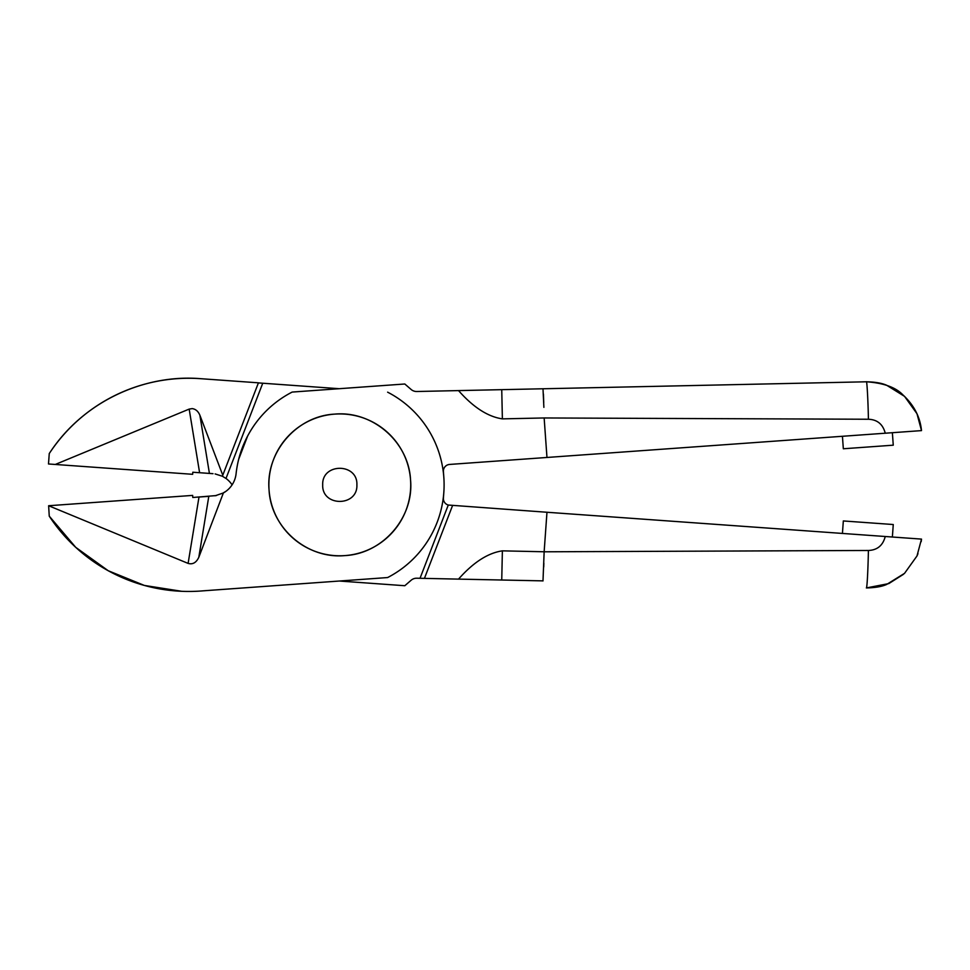 <?xml version="1.0" encoding="UTF-8"?>
<svg xmlns="http://www.w3.org/2000/svg" width="970" height="970" viewBox="0 0 970 970"><rect width="100%" height="100%" fill="white"/><g stroke="black" fill="none" stroke-linecap="round" stroke-linejoin="round"><path stroke-width="1.45" d="M356.899 484.854C357.845 506.922 321.749 506.922 322.695 484.854C321.749 506.922 357.845 506.922 356.899 484.854C357.845 462.799 321.749 462.799 322.695 484.854C321.749 462.799 357.845 462.799 356.899 484.854M410.722 484.854A70.931 70.931 0 0 0 339.803 413.935A70.931 70.931 0 0 0 268.872 484.854A70.931 70.931 0 0 0 339.803 555.786A70.931 70.931 0 0 0 410.722 484.854M410.54 479.786C414.214 517.483 382.701 553.797 344.871 555.604C307.126 559.217 270.86 527.959 269.054 489.862C265.586 452.141 296.759 415.875 334.723 414.117C372.601 410.516 408.673 441.98 410.54 479.786M216.456 495.549L192.8 497.489L192.654 495.403L48.633 505.734L49.252 516.137A166.888 166.888 0 0 0 203.36 590.815L387.624 577.55A104.299 104.299 0 0 0 443.836 477.398L443.411 471.578A6.681 6.681 0 0 1 449.595 464.436L546.971 457.464L544.146 417.961L502.375 418.87C487.922 416.748 473.299 407.327 458.531 390.595L416.76 391.504A8.342 8.342 0 0 1 411.122 389.467L404.805 383.999L292.164 392.074A104.299 104.299 0 0 0 247.617 436.051C241.385 447.861 237.553 460.423 236.086 473.736A25.038 25.038 0 0 1 223.379 492.942L198.814 557.277C196.279 562.661 192.715 564.71 188.107 563.4L198.995 497.04L208.805 496.337L198.814 557.277M48.633 505.734L188.107 563.4M546.971 457.464L885.246 433.214C882.918 424.254 877.316 419.598 868.417 419.246L544.146 417.961M917.972 416.069L921.5 430.607L916.989 413.741L904.549 396.366L886.665 385.26C881.851 383.114 875.086 381.95 866.355 381.792C883.634 382.968 895.856 387.382 903.034 395.008C913.995 405.157 920.154 417.015 921.5 430.607L885.246 433.214L892.376 432.705L893.261 445.181L843.33 448.77L842.433 436.282M458.531 390.595L866.355 381.792C866.937 380.107 868.077 400.683 868.417 419.246M238.681 459.307L247.617 436.051M443.836 477.398A104.299 104.299 0 0 1 443.836 492.311A104.299 104.299 0 0 0 387.624 392.171A104.299 104.299 0 0 1 387.624 577.55M448.273 464.666L449.595 464.436M543.879 407.351L542.994 388.776M543.733 402.695L543.564 397.712M543.539 397.203L543.406 393.99M203.36 590.815L205.01 590.718M49.252 516.137L75.721 547.335L108.252 570.748L144.397 585.443L181.839 591.312M223.379 492.942L215.11 495.791M225.998 491.257L222.385 493.463M339.197 388.703L262.749 383.223L225.998 478.452L222.385 476.246A25.038 25.038 0 0 1 222.942 476.537M404.805 585.722L339.197 581.018L404.805 585.722L411.122 580.254A8.342 8.342 0 0 1 416.76 578.217L420.022 578.29L448.273 505.043A6.681 6.681 0 0 1 443.411 498.143L443.836 492.311M921.185 541.66L921.5 539.102L546.971 512.257L544.146 551.772L502.375 550.851C487.922 552.973 473.299 562.394 458.531 579.114L420.022 578.29M448.273 505.043L546.971 512.257M921.5 539.102L916.989 555.968L921.5 539.102L899.457 537.525M892.376 537.016L893.261 524.528L843.33 520.951L842.433 533.439M916.989 555.968L904.549 573.343L886.665 584.449C881.851 586.607 875.086 587.759 866.355 587.929L888.811 583.588L903.579 574.228M543.03 580.872L458.531 579.114M452.578 505.491L424.448 578.375M225.998 478.452A25.038 25.038 0 0 1 232.097 484.854M258.396 382.907L262.749 383.223M885.246 536.507C882.918 545.467 877.304 550.123 868.417 550.475L544.146 551.797L542.994 580.945M543.855 563.158L543.733 567.013M868.417 550.475A37.551 1.249 91.2 0 1 866.355 587.929M212.988 473.675L192.8 472.232L192.654 474.306L55.29 464.46L189.174 409.097L192.169 408.612C195.625 409.061 198.195 411.268 199.881 415.233L222.785 475.203L222.385 476.246L215.11 473.918M199.881 415.233L209.423 473.421L202.718 472.936M222.785 475.203L258.432 382.823L200.693 378.688C145.524 374.02 83.65 400.489 49.252 453.572L48.5 463.975L55.29 464.46M199.602 472.717L189.174 409.097M200.693 378.688A166.888 166.888 0 0 0 49.252 453.572M502.375 418.87L501.745 389.661M502.375 550.851L501.745 580.048M921.185 428.061L921.039 427.139M917.972 553.652L917.014 555.919"/></g></svg>
